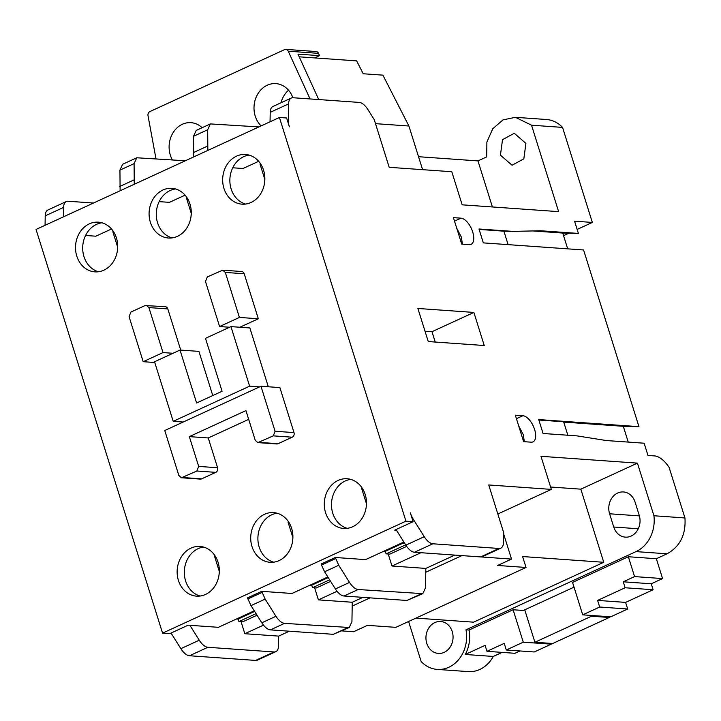 <?xml version="1.0" encoding="UTF-8"?>
<svg xmlns="http://www.w3.org/2000/svg" width="721" height="721" viewBox="0 0 721 721"><rect width="100%" height="100%" fill="white"/><g stroke="black" fill="none" stroke-linecap="round" stroke-linejoin="round"><path stroke-width="1.08" d="M277.134 513.217A24.911 21.08 -86 0 0 259.181 547.068A24.911 21.08 -86 0 0 273.674 562.182M291.617 528.331A24.911 21.08 94 0 1 270.051 562.29A24.911 21.08 94 0 1 251.999 546.563A24.911 21.08 94 0 1 273.565 512.604A24.911 21.08 94 0 1 291.617 528.331M249.087 155.096A24.911 21.08 -86 0 0 231.144 188.947A24.911 21.08 -86 0 0 245.627 204.061M263.571 170.21A24.911 21.08 94 0 1 242.004 204.169A24.911 21.08 94 0 1 223.952 188.433A24.911 21.08 94 0 1 245.519 154.474A24.911 21.08 94 0 1 263.571 170.21M101.931 222.789A24.911 21.08 -86 0 0 83.978 256.64A24.911 21.08 -86 0 0 98.471 271.754M116.414 237.903A24.911 21.08 94 0 1 94.848 271.862A24.911 21.08 94 0 1 76.796 256.126A24.911 21.08 94 0 1 98.362 222.167A24.911 21.08 94 0 1 116.414 237.903M175.509 188.947A24.911 21.08 -86 0 0 157.566 222.789A24.911 21.08 -86 0 0 172.049 237.903M189.993 204.061A24.911 21.08 94 0 1 168.426 238.02A24.911 21.08 94 0 1 150.374 222.284A24.911 21.08 94 0 1 171.94 188.325A24.911 21.08 94 0 1 189.993 204.061M203.547 547.068A24.911 21.08 -86 0 0 185.603 580.919A24.911 21.08 -86 0 0 200.087 596.033M218.039 562.182A24.911 21.08 94 0 1 196.472 596.141A24.911 21.08 94 0 1 178.42 580.405A24.911 21.08 94 0 1 199.987 546.446A24.911 21.08 94 0 1 218.039 562.182M350.712 479.375A24.911 21.08 -86 0 0 332.769 513.217A24.911 21.08 -86 0 0 347.252 528.331M365.196 494.489A24.911 21.08 94 0 1 343.629 528.448A24.911 21.08 94 0 1 325.577 512.712A24.911 21.08 94 0 1 347.143 478.753A24.911 21.08 94 0 1 365.196 494.489M261.119 125.905A23.838 20.17 94 0 1 255.234 116.117A23.838 20.17 94 0 1 275.882 83.618A23.838 20.17 94 0 1 292.843 97.732M172.337 159.846A23.838 20.17 94 0 1 170.336 155.177A23.838 20.17 94 0 1 190.984 122.669A23.838 20.17 94 0 1 202.123 127.698M452.238 631.605A16.015 13.546 94 0 1 438.377 653.433A16.015 13.546 94 0 1 426.769 643.321A16.015 13.546 94 0 1 440.639 621.493A16.015 13.546 94 0 1 452.238 631.605M522.887 415.711A14.231 6.877 -114.7 0 1 534.603 429.482A14.231 6.877 -114.7 0 1 532.981 441.883A14.231 6.877 -114.7 0 1 531.179 442.18L523.617 441.649L515.326 415.179L522.887 415.711L516.425 418.685M524.329 441.703L523.284 434.691L518.651 425.814M460.98 218.166A14.231 6.877 -114.7 0 1 472.697 231.937A14.231 6.877 -114.7 0 1 471.074 244.338A14.231 6.877 -114.7 0 1 469.272 244.635L461.71 244.104L453.419 217.634L460.98 218.166L454.518 221.14M462.422 244.158L461.377 237.146L456.744 228.269M525.906 143.407L523.834 158.854L512.045 165.235L500.437 155.123L502.51 139.667L514.298 133.286L525.906 143.407M327.857 576.971L291.987 593.473L261.723 591.328L265.148 599.106L275.945 616.284C278.793 620.628 281.668 622.989 284.57 623.359L349.252 627.504L351.929 621.655L352.263 602.26L318.403 599.872L314.635 587.849M261.723 591.328L247.573 597.844L247.916 598.926L250.998 605.613L265.148 599.106M403.859 542.012L365.565 559.622L335.301 557.486L338.735 565.264L349.532 582.433C352.371 586.777 355.246 589.138 358.157 589.517L422.83 593.653L425.507 587.804L425.841 568.418L454.789 555.098M335.301 557.486L321.151 563.993L321.494 565.084L324.585 571.771L338.735 565.264M207.846 150.41L207.675 129.771L210.352 123.922L196.202 130.429L193.525 136.278L193.697 156.926M185.09 195.148L169.417 202.358L159.161 201.628M134.268 184.261L134.088 163.613L136.774 157.773L185.333 160.765M136.774 157.764L122.615 164.28L119.938 170.129L120.119 190.768M258.668 161.297L242.995 168.507L232.739 167.777M210.352 123.922L258.911 126.923M406.671 546.392L389.872 554.125L386.095 553.854L405.653 544.86M388.222 554.007L391.981 566.021L425.841 568.418M420.929 552.71L391.981 566.021M330.624 581.378L316.294 587.966L312.508 587.705L329.641 579.819M318.403 599.872L337.049 591.292M257.046 615.229L242.716 621.817L238.93 621.547L256.063 613.67M263.462 625.143L244.825 633.714L241.057 621.7M299.224 56.824L356.643 60.879L363.222 73.758L382.896 75.146L408.915 126.022L422.596 169.669M623.25 581.802L625.125 587.759L653.118 589.742L651.252 583.785L623.25 581.802L634.57 576.593L662.572 578.575L651.252 583.785M599.683 607.028L597.61 600.413L625.603 602.395L627.676 609.011L599.683 607.028L582.703 614.842L610.696 616.825L627.676 609.011M375.506 123.661L408.915 126.022M349.252 627.504L333.3 634.318L270.42 629.875C267.518 629.496 264.643 627.135 261.795 622.791L250.998 605.613M362.915 597.358L352.263 602.26M422.83 593.653L406.878 600.467L344.007 596.024C341.096 595.645 338.221 593.284 335.382 588.94L324.585 571.771M435.232 342.051L431.987 331.696L425.011 331.2M497.832 514.01L551.34 489.397L488.739 484.963L503.664 532.612L503.501 542.309A14.231 6.877 65.3 0 1 500.825 548.158L482.43 556.621A14.231 6.877 -114.7 0 1 480.628 556.927L414.476 552.25A14.231 6.877 -114.7 0 1 405.851 545.166L396.027 529.547M503.646 533.937L511.522 559.09L481.096 556.936M597.61 600.413L625.125 587.759M653.118 589.742L625.603 602.395M418.531 156.709L477.969 160.909L486.684 156.899L486.891 142.064L492.749 128.771L502.997 119.884L515.434 117.316L531.539 125.202L558.622 211.641L462.161 204.827L451.797 171.733L389.187 167.308L374.253 119.659L367.863 109.502A14.231 6.877 65.3 0 0 359.238 102.418L293.087 97.741A14.231 6.877 65.3 0 0 291.284 98.047A14.231 6.877 65.3 0 0 288.607 103.896L288.328 120.29L287.463 120.686M461.918 555.603L425.778 572.231M370.053 597.862L352.199 606.082M341.871 630.902L353.614 631.731L367.476 625.35L395.847 627.351L526.033 567.472L497.661 565.462L511.522 559.09M551.34 489.397L540.975 456.303L637.436 463.125L580.838 489.162L603.747 562.29L522.608 556.549L526.033 567.472M634.57 576.593L628.351 556.738L572.546 582.415L582.703 614.842M551.024 643.393L551.268 644.159L523.275 642.186L506.295 649.991L504.222 643.375L486.954 651.315L485.089 645.358L465.279 654.47A32.021 27.101 -86 0 0 469.02 630.037L465.991 629.821L636.021 551.61L667.042 553.8L656.344 558.721L662.572 578.575M656.344 558.721L628.351 556.738M506.295 649.991L534.288 651.973L551.268 644.159M486.954 651.315L514.947 653.298L520.021 650.964M479.123 229.422L503.898 231.18L508.107 244.635M538.848 420.019L563.624 421.776L567.842 435.232M591.499 616.221L534.901 642.249L552.683 643.511L609.281 617.473L591.499 616.221L591.265 615.446M609.047 616.707L609.281 617.473M574.024 587.155L523.329 610.48L513.109 609.75L469.02 630.037M534.901 642.249L524.744 609.822M477.969 160.909L492.398 206.963M473.877 312.427L484.242 345.521L428.256 341.556L417.892 308.471L473.877 312.427L431.987 331.696M254.27 610.822L218.409 627.315L188.145 625.179L169.75 633.642L162.558 633.137L405.941 521.175L413.124 521.68L410.357 512.847A14.231 6.877 65.3 0 0 413.448 519.535L424.245 536.703A14.231 6.877 65.3 0 0 432.87 543.787L499.022 548.465A14.231 6.877 65.3 0 0 500.825 548.158M667.042 553.8C680.047 546.617 686.022 534.667 684.95 517.957L669.106 467.388A24.929 12.05 65.3 0 0 654.605 455.924L647.981 455.456L644.141 443.217L606.316 440.54L577.115 435.89L543.066 433.483L538.713 419.577L638.959 426.67L623.295 426.3L628.243 442.09M638.959 426.67L583.586 249.971L483.34 242.887L478.978 228.99L513.028 231.396L540.57 230.756L578.395 233.424L562.74 233.054L567.688 248.844M503.898 231.18L513.028 231.396M291.284 98.047L272.889 106.51A14.231 6.877 65.3 0 0 270.213 112.359L270.051 121.795M289.337 631.208L278.685 636.111L244.825 633.714M636.021 551.61A32.733 27.704 -86 0 0 653.929 515.758L684.95 517.957M550.601 487.026L580.838 489.162M603.747 562.29L473.571 622.169L415.972 618.104M609.596 513.785A16.015 13.546 94 0 1 623.467 491.956A16.015 13.546 94 0 1 635.066 502.068L639.221 515.308A16.015 13.546 94 0 1 625.35 537.136A16.015 13.546 94 0 1 613.751 527.024L609.596 513.785L639.392 515.894M523.275 642.186L513.109 609.75M502.113 652.388L493.272 656.452L465.279 654.47M532.72 230.936L562.74 233.054M563.723 422.091L623.295 426.3M515.434 117.316L546.446 119.506A32.021 27.101 94 0 1 562.56 127.401L531.539 125.202M111.512 228.99L95.839 236.2L85.574 235.479M66.296 201.538L47.901 210A14.231 6.877 65.3 0 0 45.225 215.849L63.619 207.396A14.231 6.877 -114.7 0 1 66.296 201.538A14.231 6.877 -114.7 0 1 68.098 201.24L93.469 203.034M63.619 207.396L63.457 216.832M653.929 515.758L637.436 463.125M562.56 127.401L592.338 222.438L574.565 221.185L578.395 233.424M405.941 521.175L279.433 117.487L286.616 117.992L289.391 126.833A14.231 6.877 -114.7 0 1 288.328 120.29M189.893 625.305L199.257 640.203L180.863 648.666A14.231 6.877 65.3 0 0 189.488 655.75L255.64 660.427A14.231 6.877 65.3 0 0 257.442 660.121L275.837 651.658A14.231 6.877 -114.7 0 1 274.034 651.964L207.882 647.287A14.231 6.877 -114.7 0 1 199.257 640.203M278.685 636.111L278.513 645.809A14.231 6.877 -114.7 0 1 275.837 651.658M465.991 629.821A32.021 27.101 94 0 1 437.25 669.412A32.021 27.101 94 0 1 421.145 661.518L408.6 621.493M493.272 656.452A32.021 27.101 94 0 1 468.271 671.602L437.25 669.412M592.338 222.438L577.142 229.431M568.941 233.207L563.561 235.677M45.225 215.849L45.062 225.294M171.039 633.047L180.863 648.666M279.433 117.487L36.05 229.44L162.558 633.137M254.657 611.426L237.939 619.114L236.479 619.006M219.265 571.329L214.452 555.972L214.993 555.72M238.137 619.015L238.93 621.547M117.64 247.051L112.827 231.693L113.368 231.441M328.235 577.584L311.517 585.263L310.057 585.155M292.843 537.478L288.03 522.121L288.571 521.878M311.715 585.173L312.508 587.705M191.218 213.209L186.406 197.842L186.946 197.599M264.805 179.358L259.993 164L260.533 163.748M404.724 543.391L401.795 543.733L385.095 551.412L383.635 551.313M366.421 503.637L361.609 488.279L362.149 488.027M385.293 551.322L386.095 553.854M288.526 90.215A23.838 20.17 -86 0 0 281.001 102.779M318.736 99.552L297.989 54.129L319.556 55.652L318.502 53.345A3.56 3.01 -86 0 0 316.086 51.533L285.822 49.398A3.56 3.01 94 0 1 288.238 51.2L310.039 98.939M155.961 158.692L148.012 115.702A3.56 3.01 94 0 1 149.923 111.566L284.543 49.641A3.56 3.01 94 0 1 285.822 49.398M314.635 57.914L319.556 55.652M172.986 353.281L163 352.578L143.191 361.69L129.086 316.69L130.88 312.076L145.029 305.569L165.226 306.668A3.56 3.01 94 0 1 167.804 308.912L180.719 350.1M248.682 419.361L208.252 437.962L217.58 467.74A3.56 3.01 94 0 1 215.786 472.354L201.637 478.861A3.56 3.01 94 0 1 200.348 479.105L181.44 477.762L178.862 475.518L164.758 430.518L260.975 386.249L275.08 431.257L293.997 432.591A3.56 3.01 94 0 1 292.203 437.205L278.054 443.712A3.56 3.01 94 0 1 276.765 443.956L257.848 442.613L273.286 435.863L275.08 431.257M260.975 386.249L279.892 387.592L293.997 432.591M222.726 270.177L225.303 272.421L239.408 317.429L219.599 326.541L205.494 281.541L207.287 276.927L222.726 270.177L241.643 271.511A3.56 3.01 94 0 1 244.221 273.764L258.325 318.763L239.877 327.244M180.016 350.046L154.546 361.762L173.211 421.325L249.619 386.177L230.954 326.613L205.485 338.329L222.077 391.278L196.608 402.994L180.016 350.046L198.924 351.388L212.767 395.559M230.954 326.613L249.872 327.956L268.302 386.771M413.124 521.68L394.729 530.142L396.478 530.268M183.197 422.028L173.211 421.325M249.619 386.177L259.605 386.88M257.848 442.613L255.27 440.369L245.933 410.591L189.335 436.62L198.672 466.406L196.878 471.011L181.44 477.762M189.335 436.62L208.252 437.962M163 352.578L148.896 307.579L146.318 305.334M143.191 361.69L154.772 362.51M258.325 318.763L239.408 317.429M219.599 326.541L229.584 327.244M247.916 598.926L262.065 592.419M321.494 565.084L335.644 558.568M133.809 180.007L119.659 186.514M207.396 146.156L193.246 152.672M119.938 170.129L134.088 163.613M333.3 634.318L347.45 627.811M270.42 629.875L284.57 623.359M275.945 616.284L261.795 622.791M349.532 582.433L335.382 588.94M358.157 589.517L344.007 596.024M421.037 593.96L406.878 600.467M193.525 136.278L207.675 129.771M414.476 552.25L432.87 543.787M499.022 548.465L480.628 556.927M424.245 536.703L405.851 545.166M412.583 519.931L413.448 519.535M270.213 112.359L288.607 103.896M638.265 528.754L613.751 527.024M207.882 647.287L189.488 655.75M274.034 651.964L255.64 660.427M318.502 53.345L288.238 51.2M292.203 437.205L273.286 435.863M259.136 442.379L278.054 443.712M198.672 466.406L217.58 467.74M215.786 472.354L196.878 471.011M182.728 477.527L201.637 478.861M167.804 308.912L148.896 307.579M244.221 273.764L225.303 272.421M219.049 574.709L219.328 570.852M117.433 250.43L117.703 246.573M292.636 540.858L292.906 537.001M191.011 216.579L191.281 212.722M264.589 182.728L264.859 178.88M366.214 507.007L366.484 503.15"/></g></svg>
